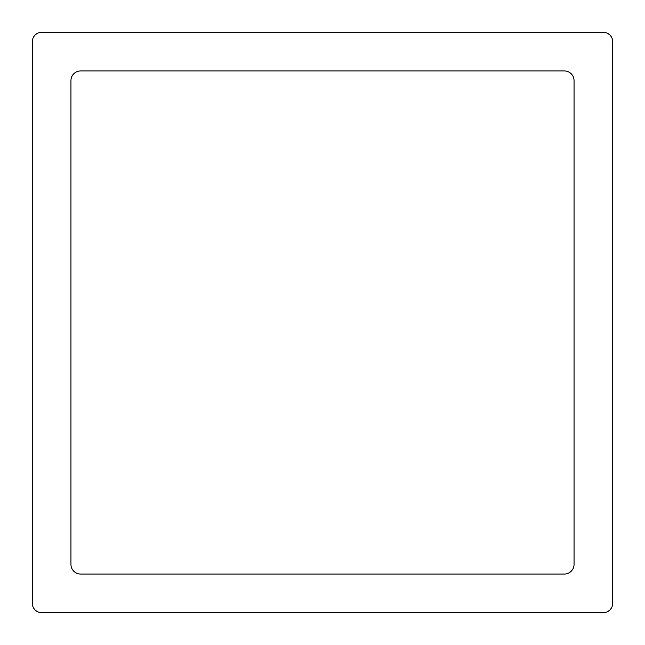 <?xml version="1.0" encoding="UTF-8"?>
<svg xmlns="http://www.w3.org/2000/svg" width="645" height="645" viewBox="0 0 645 645"><rect width="100%" height="100%" fill="white"/><g stroke="black" fill="none" stroke-linecap="round" stroke-linejoin="round"><path stroke-width="0.97" d="M80.625 70.95A9.675 9.675 0 0 0 70.95 80.625L70.95 564.375A9.675 9.675 0 0 0 80.625 574.05L564.375 574.05A9.675 9.675 0 0 0 574.05 564.375L574.05 80.625A9.675 9.675 0 0 0 564.375 70.95L80.625 70.95M32.25 41.925L32.25 603.075A9.675 9.675 0 0 0 41.925 612.75L603.075 612.75A9.675 9.675 0 0 0 612.75 603.075L612.75 41.925A9.675 9.675 0 0 0 603.075 32.25L41.925 32.25A9.675 9.675 0 0 0 32.25 41.925"/></g></svg>
